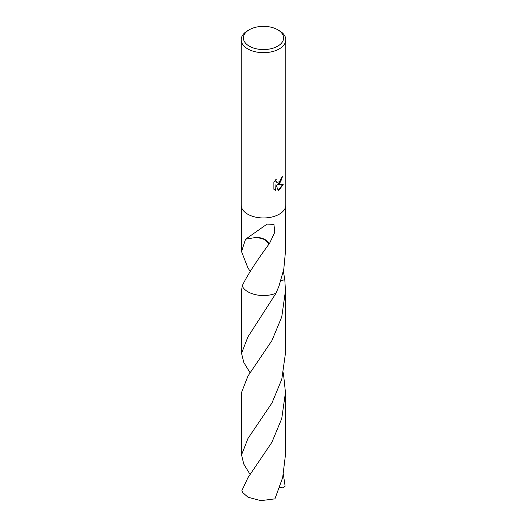 <?xml version="1.0" encoding="UTF-8"?>
<svg xmlns="http://www.w3.org/2000/svg" width="527" height="527" viewBox="0 0 527 527"><rect width="100%" height="100%" fill="white"/><g stroke="black" fill="none" stroke-linecap="round" stroke-linejoin="round"><path stroke-width="0.79" d="M279.29 183.798L277.149 184.602L283.269 184.213L279.29 190.003L278.236 190.445L275.924 184.667L275.924 190.497L273.882 189.298L273.882 182.105L276.234 179.2L275.917 180.623L276.78 182.335L279.29 181.868L280.904 179.292L281.135 177.797A22.325 12.892 0 0 0 282.498 176.67L279.29 183.798M277.709 29.749L279.29 30.658A22.325 12.892 180 0 1 285.825 39.775A22.325 12.892 180 0 1 279.29 48.892A22.325 12.892 180 0 1 254.956 51.686A22.325 12.892 180 0 1 241.175 39.775A22.325 12.892 180 0 1 247.71 30.658L249.291 29.749A20.098 11.601 180 0 1 277.709 29.749A20.098 11.601 180 0 1 277.709 46.159A20.098 11.601 180 0 1 249.291 46.159A20.098 11.601 180 0 1 249.291 29.749L247.71 30.658M285.825 39.775L285.825 205.069A22.325 12.892 180 0 1 279.29 214.186A22.325 12.892 180 0 1 254.956 216.979A22.325 12.892 180 0 1 241.175 205.069L241.175 39.775M250.134 271.201L247.973 268.052L241.544 251.61L245.575 239.067A21.956 12.674 0 0 0 245.681 239.153L267.051 224.107L273.935 224.383L274.784 232.209L269.277 243.981A21.956 12.674 180 0 1 269.04 244.021L264.745 239.535L256.754 237.308A14.637 8.452 0 0 1 269.277 243.981M269.053 243.994C255.648 262.301 246.695 276.28 242.203 285.93L241.537 290.792L241.544 353.261L247.973 336.819L275.99 293.282A21.956 12.674 180 0 1 242.203 285.93A21.956 12.674 180 0 0 275.99 293.282L279.027 285.983L283.789 269.159L285.456 251.61L285.456 207.414M282.215 176.92L280.634 181.901L277.149 184.602M276.655 182.25L275.878 181.499L275.746 179.694M274.712 189.977L275.654 190.339L275.924 184.667M278.157 190.234L282.913 184.298M245.681 239.153L256.754 237.308M283.374 271.194L284.797 279.778A21.956 12.674 180 0 1 284.804 279.778L280.904 280.542M275.99 293.282L275.99 293.275A21.963 12.681 180 0 1 247.973 291.82A21.963 12.681 180 0 1 242.196 285.93M284.797 279.778L284.804 279.778A21.963 12.681 180 0 1 284.804 279.778L285.463 290.792L281.761 316.892L271.906 340.62L247.973 375.995L241.544 392.444L241.544 454.913L247.973 438.471L271.952 403.01L281.78 379.282L285.456 353.261L285.463 290.792M247.973 477.653L241.88 490.624A21.956 12.674 180 0 0 242.815 492.653L247.973 497.205L260.891 500.65L274.929 498.852L282.65 477.666L285.456 454.913L285.456 392.444L281.747 418.583L271.886 442.311L247.973 477.653M283.374 372.852L285.456 392.444M283.374 474.511L285.12 486.19L282.63 487.85L279.659 487.567M250.134 474.504L243.797 464.122L241.544 454.913M250.134 372.852L243.81 362.484L241.544 353.261M241.544 251.61L241.544 207.414"/></g></svg>
